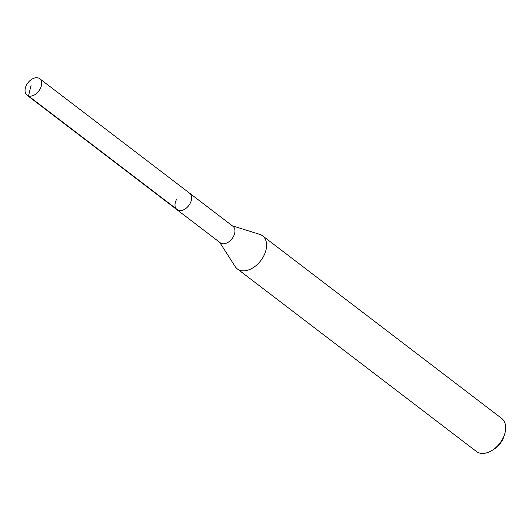 <?xml version="1.0" encoding="UTF-8"?>
<svg xmlns="http://www.w3.org/2000/svg" width="532" height="532" viewBox="0 0 532 532"><rect width="100%" height="100%" fill="white"/><g stroke="black" fill="none" stroke-linecap="round" stroke-linejoin="round"><path stroke-width="0.8" d="M26.6 84.887A10.401 6.81 127.4 0 1 39.667 78.683A10.401 6.81 127.4 0 1 40.106 89.004A10.401 6.81 127.4 0 1 27.039 95.215A10.401 6.81 127.4 0 1 26.6 84.887M190.064 203.523A10.401 6.81 -52.6 0 0 189.625 193.202A10.401 6.81 127.4 0 1 190.064 203.523A10.401 6.81 127.4 0 1 176.996 209.734A10.401 6.81 -52.6 0 0 190.064 203.523M176.558 199.407A10.401 6.81 127.4 0 0 176.996 209.734L220.328 242.825A10.401 6.81 -52.6 0 0 233.388 236.614A10.401 6.81 -52.6 0 0 232.95 226.293L39.667 78.683M232.311 225.801L259.722 234.366A20.801 13.619 127.4 0 1 262.582 235.829A20.801 13.619 127.4 0 1 263.466 256.477A20.801 13.619 127.4 0 1 237.332 268.899A20.801 13.619 127.4 0 1 235.164 266.525L219.689 242.339M237.332 268.899L476.426 451.488A20.801 13.619 -52.6 0 0 492.12 450.378A20.801 13.619 -52.6 0 0 502.56 439.073A20.801 13.619 -52.6 0 0 504.735 433.859A20.801 13.619 -52.6 0 0 501.676 418.425L262.582 235.829M492.12 450.378L494.009 449.201A16.645 10.899 -52.6 0 0 502.361 440.157A16.645 10.899 -52.6 0 0 504.103 435.987L504.735 433.859M31.082 85.213L28.502 95.96L178.459 210.479M176.996 209.734L27.039 95.215"/></g></svg>
